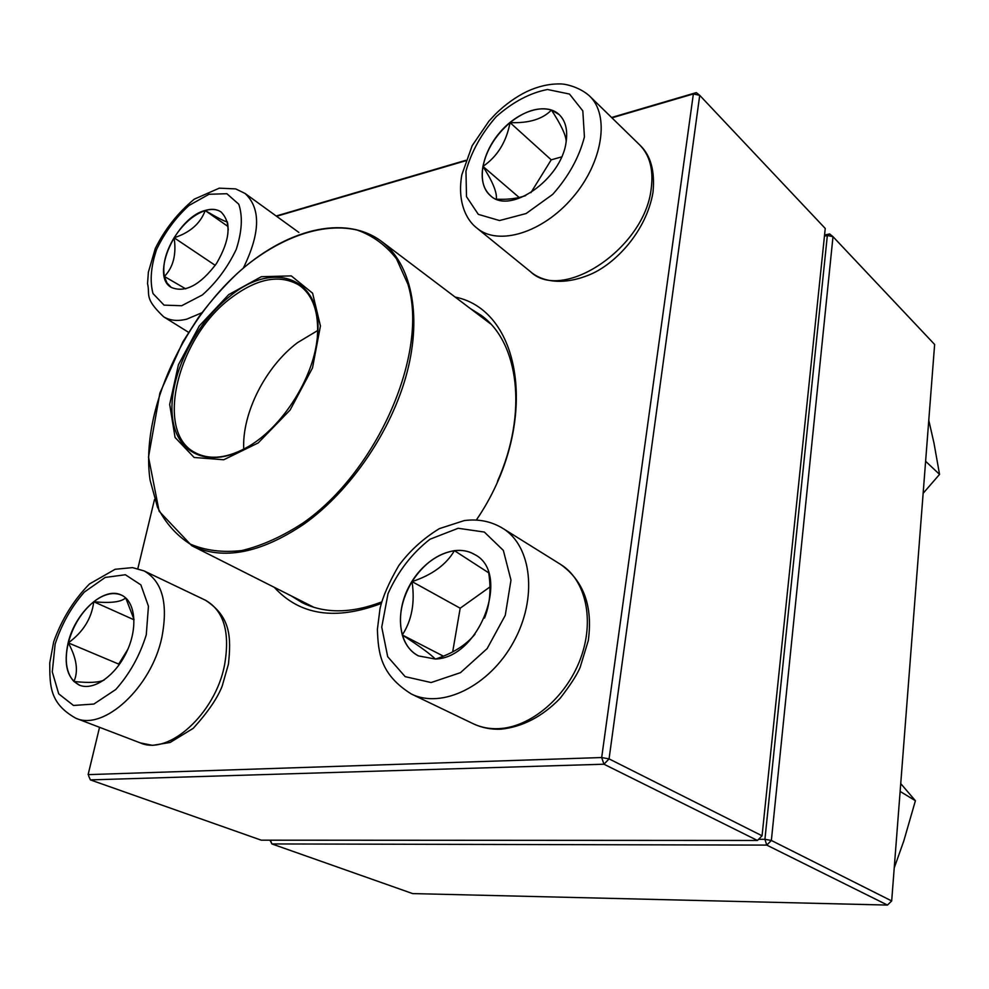 <?xml version="1.0" encoding="UTF-8"?>
<svg xmlns="http://www.w3.org/2000/svg" width="989" height="989" viewBox="0 0 989 989"><rect width="100%" height="100%" fill="white"/><g stroke="black" fill="none" stroke-linecap="round" stroke-linejoin="round"><path stroke-width="1.48" d="M762.062 835.792L825.246 228.459L699.718 95.34L609.063 758.884L762.062 835.792L757.438 840.465L603.958 764.213L90.382 779.888L261.269 840.18L757.438 840.465M276.191 216.01L465.77 160.329M611.585 117.506L696.305 92.62L699.718 95.34L693.363 93.943L611.944 117.839M455.138 297.071C523.404 310.67 540.278 426.618 476.302 520.09M381.297 603.438C335.555 620.733 299.865 615.343 274.237 587.293M99.543 727.311L88.12 774.634L601.683 757.537L693.363 93.943L696.305 92.62M465.596 160.799L276.574 216.282M154.494 499.581L137.842 568.626M291.174 595.848L302.053 602.585C324.664 613.773 351.219 613.563 381.717 601.942M497.479 481.396C528.064 412.895 518.941 342.367 481.124 315.318L470.282 308.519M88.627 775.883L90.382 779.888L88.627 775.883M603.958 764.213L609.063 758.884L601.683 757.537L603.958 764.213M205.069 210.472C211.448 208.568 216.776 209.062 221.054 211.967C231.673 222.723 230.165 239.882 216.529 263.445C200.211 285.166 185.116 293.152 171.233 287.403C150.105 275.943 175.918 217.815 205.069 210.472M185.747 288.862L164.384 276.487L166.956 282.965L171.307 287.44M174.113 237.756C165.571 252.096 162.332 265.003 164.384 276.487C173.322 267.203 176.561 254.284 174.113 237.756C189.937 232.662 200.31 223.613 205.218 210.57C193.535 214.625 183.163 223.687 174.113 237.756L215.231 265.349M221.128 212.017C216.863 209.161 211.547 208.679 205.218 210.57C217.815 218.013 225.208 221.771 227.383 221.845M227.655 223.032L228.261 229.955M205.218 210.57L228.026 226.506M68.13 642.801C75.139 612.463 104.092 586.143 121.35 595.069C135.27 601.164 138.163 627.224 126.951 651.306C115.923 675.475 93.671 691.15 79.528 685.192C67.227 678.652 63.432 664.521 68.13 642.801M125.764 597.974L134.022 619.46M104.228 679.975C98.925 682.595 88.812 683.09 73.915 681.47L79.615 685.229M68.303 642.875C64.322 660.071 66.189 672.928 73.915 681.47C78.576 671.172 76.697 658.303 68.303 642.875C83.187 632.058 91.68 618.348 93.757 601.745C81.506 611.968 73.013 625.678 68.303 642.875L118.705 664.089L118.878 665.14M121.437 595.106C113.142 591.743 103.919 593.956 93.757 601.745C110.583 603.352 121.214 602.066 125.652 597.875M127.804 649.39L118.705 664.089M93.757 601.745L134.034 619.794M435.234 659.02L418.446 655.905C398.233 645.792 394.636 612.092 409.879 584.932C424.813 557.598 455.163 542.8 474.448 554.421C511.523 572.396 479.949 658.303 435.234 659.02M474.535 554.458C468.563 551.021 461.863 549.748 454.421 550.65C437.756 553.432 423.638 563.755 412.054 581.594C432.119 574.98 446.237 564.67 454.421 550.65L488.554 572.742M488.801 573.521C491.273 589.877 489.839 604.724 484.511 618.076M475.041 634.147C466.103 645.026 453.011 653.296 435.79 658.971M435.308 659.008C430.4 654.088 419.385 646.077 402.288 634.975C405.193 644.741 410.62 651.739 418.532 655.942M412.054 581.594C401.237 599.977 397.974 617.766 402.288 634.975C411.844 620.338 415.108 602.536 412.054 581.594L460.182 608.21L452.678 651.875M489.889 586.971L460.182 608.21M402.288 634.975L443.332 656.127M566.079 142.218C561.369 179.541 509.805 215.083 490.408 195.587C476.5 184.041 481.013 154.544 499.47 132.86C517.704 110.991 545.94 101.929 559.181 114.576C565.597 120.893 567.896 130.103 566.079 142.218M496.293 199.086C497.207 192.67 492.757 181.778 482.953 166.399C480.765 179.33 483.275 189.084 490.482 195.649M510.052 122.611C495.526 135.184 486.501 149.784 482.953 166.399C497.294 156.633 506.331 142.033 510.052 122.611C528.88 123.353 542.664 119.162 551.429 110.026C538.758 106.552 524.961 110.743 510.052 122.611L551.219 159.835L530.92 192.645M559.242 114.637L551.429 110.026C561.023 124.676 565.943 135.147 566.202 141.439M525.691 195.599C517.259 198.579 507.518 199.766 496.466 199.16M561.616 156.892L551.219 159.835M482.953 166.399L519.262 197.565M228.669 294.648L261.306 276.71L291.285 275.894L312.598 293.201L320.436 325.987L312.512 367.908L290.136 409.99L258.178 442.948L223.737 459.761L194.128 457.474L175.065 437.447L169.688 404.353L178.416 364.768L199.321 325.913L228.669 294.648M229.114 296.898C274.93 258.104 326.086 278.985 316.974 340.352C312.512 378.28 284.338 423.477 252.257 444.185C212.969 470.331 176.846 456.3 172.506 417.729C167.673 379.455 193.312 325.27 229.114 296.898M249.525 445.94C228.212 458.278 210.076 460.515 195.105 452.616C154.259 432.144 177.439 338.102 230.301 298.517C256.893 278.243 279.924 273.854 299.383 285.327C313.056 295.291 319.051 312.561 317.345 337.138M824.554 235.085L829.647 233.936L832.998 236.68L771.358 840.465L891.682 900.942L934.63 344.469L832.998 236.68L827.348 235.481L824.443 236.136M269.972 840.193L271.913 843.938L412.636 893.586L887.467 905.071L766.759 845.101L271.913 843.938L270.405 840.193M758.588 839.302L764.917 839.302L827.348 235.481L829.647 233.936M764.917 839.302L766.759 845.101L771.358 840.465L764.917 839.302M891.682 900.942L887.467 905.071M900.138 791.423L915.406 800.731L903.822 840.873L894.229 867.897M900.732 783.597L915.406 800.731M925.617 461.282L939.55 474.374L923.145 493.301M928.782 420.288L933.95 442.924L939.55 474.374M181.655 305.737L202.386 294.945C216.443 282.458 227.73 267.253 236.272 249.327C242.008 231.475 242.849 216.443 238.794 204.241L226.852 193.708L209.038 194.277L188.936 205.514C175.622 217.704 164.866 232.291 156.67 249.29C150.897 266.35 149.685 281.111 153.023 293.585L164.063 305.131L181.655 305.737M201.855 312.784L186.785 319.15C177.612 321.413 169.885 320.609 163.593 316.752C143.615 297.726 150.328 295.093 147.546 283.608L148.375 272.173L155.31 248.449C164.854 229.275 177.822 212.858 194.215 199.197L219.261 188.17L235.716 188.899L245.062 193.461C260.997 208.283 260.404 233.194 243.269 268.18M298.876 232.44L245.062 193.461M146.273 634.79L148.449 606.232L140.871 584.87L125.368 574.745L105.205 577.44L84.3 592.102C71.257 607.036 61.541 624.38 55.124 644.136L52.281 671.914L58.722 693.858L73.483 705.466L93.856 704.057L115.775 689.506C129.646 673.892 139.82 655.658 146.273 634.79M205.415 600.212C231.191 616.852 231.142 638.053 228.447 664.076L222.228 685.921C217.716 697.789 208.073 711.919 193.288 728.3L170.133 742.467L152.578 745.36L140.29 742.9C168.538 755.819 215.033 713.885 224.454 665.572C230.326 632.527 223.971 610.745 205.415 600.212L144.085 570.913C162.456 581.408 168.365 603.661 161.8 637.658C151.354 687.429 103.845 731.155 75.856 718.249C49.252 703.352 49.895 685.464 49.747 662.951L53.678 641.836C61.775 619.275 73.705 599.989 89.467 583.967L115.169 569.268L132.501 567.612L144.085 570.913M458.167 528.274L430.03 539.215C412.005 553.234 398.011 571.382 388.022 593.647L381.742 627.113L387.7 656.708L405.169 676.649L431.105 682.546L460.491 672.656L487.144 648.599L505.255 615.356L510.979 580.135L503.339 550.403L484.338 532.057L458.167 528.274M560.59 564.398C583.745 580.939 592.967 606.331 588.294 640.563L580.147 667.352C577.082 674.721 570.393 685.068 560.083 698.382C542.355 716.592 522.662 726.866 501.003 729.19C491.026 729.622 481.754 727.793 473.162 723.713C480.901 727.409 489.382 729.054 498.629 728.658C530.599 727.397 566.301 697.282 580.531 658.6C594.933 619.942 585.661 579.739 560.59 564.398L502.672 528.287C531.822 545.792 537.88 598.073 513.575 641.96C489.629 686.045 441.898 709.336 411.313 693.981C380.308 674.535 378.268 652.913 377.39 629.412L380.011 608.643C382.718 596.824 388.961 582.509 398.715 565.683C409.656 550.898 423.205 538.535 439.363 528.633L464.212 520.597C478.206 518.718 491.026 521.277 502.672 528.287M465.967 171.146L466.499 196.65L478.317 214.366L499.519 220.547L526.111 213.537L552.727 194.363C568.601 176.499 579.158 157.35 584.425 136.915L582.818 110.879L569.491 94.054L547.498 89.505C529.943 92.929 512.846 101.978 496.231 116.653C481.42 133.614 471.333 151.774 465.967 171.146M639.623 144.851C650.651 155.05 655.101 170.899 652.987 192.41C646.373 231.166 615.714 263.556 590.618 274.299C560.367 287.119 539.685 279.998 530.438 271.641C562.42 302.918 644.976 248.165 651.219 188.516C653.642 169.663 649.773 155.112 639.623 144.851L589.58 96.032C610.164 115.367 602.709 162.876 572.408 197.825C542.38 233.021 498.271 246.137 477.118 228.261C465.72 219.743 457.227 200.94 461.838 174.781L472.173 145.692L488.974 121.091L495.798 113.784C505.428 104.401 515.813 96.959 526.952 91.495C538.115 86.315 549.118 83.793 559.947 83.929C566.067 83.793 580.073 87.403 589.58 96.032M490.643 323.91L381.433 241.316C410.93 263.519 422.254 313.995 407.122 372.173C391.953 430.289 350.91 490.68 304.229 523.947C260.614 553.358 223.118 560.602 191.718 545.668L313.97 607.345M303.215 522.884C378.107 470.616 428.979 351.973 407.913 284.239L396.49 258.809C385.846 245.185 372.766 235.605 357.239 230.078C324.701 222.5 284.943 235.567 248.462 263.915C184.473 315.083 139.981 411.004 150.081 480.135L157.474 507.097C165.361 522.785 176.19 535.074 189.937 543.95C205.205 550.527 222.476 552.727 241.761 550.564C261.825 545.755 282.31 536.533 303.215 522.884M243.739 449.179C241.872 413.291 265.485 366.746 297.454 342.689L317.716 330.511M188.553 332.316L163.593 316.752M140.29 742.9L75.856 718.249M473.162 723.713L411.313 693.981M530.438 271.641L477.118 228.261M381.433 241.316C344.283 213.772 285.067 229.695 236.742 273.928C223.131 287.008 210.447 301.41 198.702 317.11L182.829 341.897L159.884 393.078L148.511 457.054L159.13 511.226L191.718 545.668"/></g></svg>
